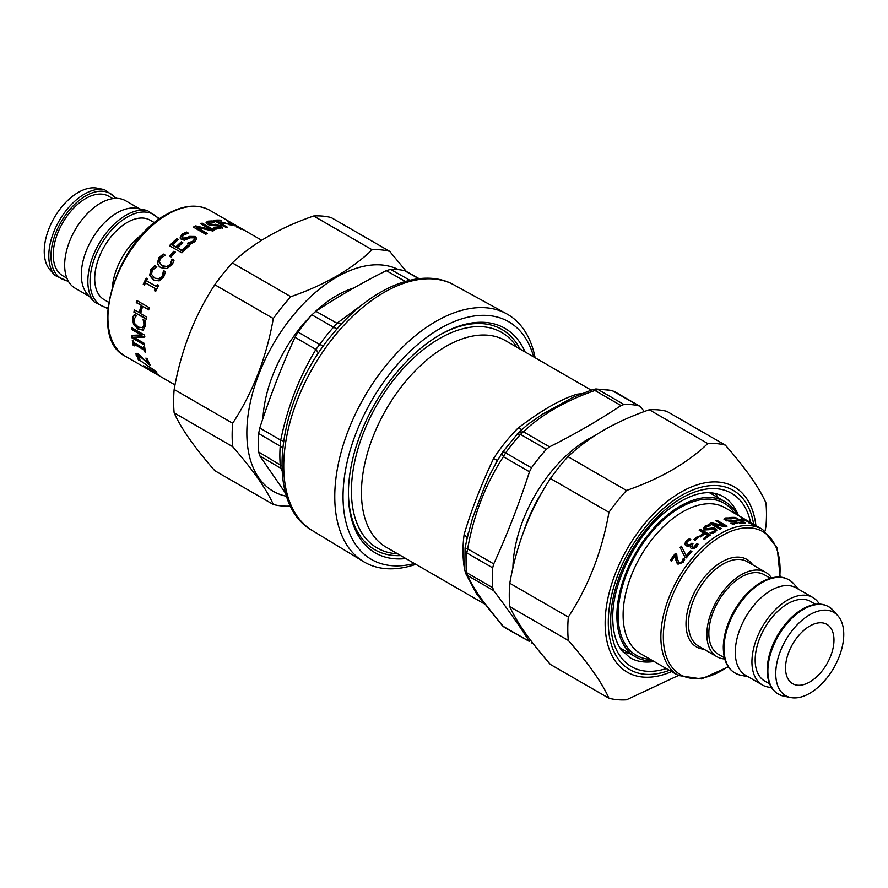 <?xml version="1.0" encoding="UTF-8"?>
<svg xmlns="http://www.w3.org/2000/svg" width="888" height="888" viewBox="0 0 888 888"><rect width="100%" height="100%" fill="white"/><g stroke="black" fill="none" stroke-linecap="round" stroke-linejoin="round"><path stroke-width="1.33" d="M348.418 492.507A127.162 73.415 120 0 0 359.418 534.92A127.162 73.415 120 0 0 400.743 555.611M520.002 349.028A127.162 73.415 120 0 0 439.194 335.264M525.119 351.981A129.637 74.847 120 0 0 440.082 334.754A129.637 74.847 120 0 0 396.137 373.082A129.637 74.847 120 0 0 348.407 493.528A129.637 74.847 120 0 0 405.849 558.552M535.109 357.742A143.09 82.617 120 0 0 506.604 313.797A143.09 82.617 120 0 0 387.434 363.692A143.09 82.617 120 0 0 363.525 561.616A143.09 82.617 120 0 0 415.839 564.324M405.672 271.095L404.44 270.629A131.402 75.868 -60 0 0 390.576 269.386L386.28 270.64C361.161 283.25 337.695 296.792 315.884 311.288L311.877 314.829A131.402 75.868 -60 0 0 306.682 320.868A131.402 75.868 -60 0 0 298.013 332.079L294.994 337.274L315.928 349.439L319.636 344.511A131.668 76.024 -60 0 1 333.533 327.228L336.974 323.254L341.88 323.576M285.781 493.562L259.784 455.855L258.652 451.992A131.402 75.868 -60 0 1 258.652 433.499L259.784 427.994C269.874 396.803 281.607 366.555 294.994 337.274M258.652 433.499L280.208 446.142L280.73 440.159L283.505 441.07M259.784 455.855L280.73 468.231L280.208 464.668A131.668 76.024 -60 0 1 280.208 446.142A10.367 5.45 -175.9 0 1 282.595 448.285M259.784 427.994L280.73 440.159C287.523 407.048 299.256 376.801 315.928 349.439L318.526 353.18M282.007 470.729L280.73 468.231L281.929 469.197M414.396 563.491A137.24 79.243 -60 0 1 343.689 509.235A137.24 79.243 -60 0 1 393.551 369.119A137.24 79.243 -60 0 1 533.666 356.909M531.468 467.832L505.627 452.902L503.385 456.732L529.47 471.783L531.468 467.832A131.369 75.846 -60 0 1 546.353 449.306L549.528 446.831C575.047 434.054 598.878 420.29 621.012 405.561L623.964 404.506A131.369 75.846 -60 0 1 638.849 405.838L639.793 406.216M623.964 404.506L598.112 389.577L594.927 390.498L592.596 389.632L573.004 397.38M502.797 451.948A6.915 0.955 35.6 0 1 502.83 451.848L518.736 432.356L523.443 431.768L520.512 434.387L546.353 449.306M529.47 471.783C519.247 503.474 507.337 534.176 493.728 563.902L492.674 567.843A131.369 75.846 -60 0 0 492.674 587.69L493.728 590.653C507.337 608.58 519.247 625.529 529.47 641.491L504.628 627.561M492.674 587.69L466.822 572.76A6.915 4.34 -4.8 0 1 464.801 570.007L465.079 547.952L467.643 548.84L466.822 552.913L492.674 567.843M465.023 549.328L466.822 552.913A131.369 75.846 -60 0 0 466.822 572.76L467.643 575.591L465.601 573.215L477.578 594.105M502.397 625.696L504.65 627.583L502.397 625.696L477.755 594.372M532.878 643.201A131.369 75.846 -60 0 1 531.468 642.89M644.255 411.577L641.069 407.359L638.849 405.838L611.788 390.42A6.915 5.561 103.5 0 1 612.998 390.909A131.369 75.846 -60 0 0 598.112 389.577A6.915 5.295 87.3 0 0 595.748 388.977L611.788 390.42M493.728 563.902L467.643 548.84C473.715 514.763 485.625 484.06 503.385 456.732L501.953 453.202M483.982 603.085L476.556 593.806L465.923 573.914M464.79 569.918L464.158 566.722A10.367 6.904 170.9 0 1 464.579 566.988M467.166 537.629L464.158 534.321C471.65 509.324 480.575 486.335 493.584 458.474A10.367 0.799 -146.9 0 0 497.48 460.35M521.9 429.47L517.882 428.238C541.824 410.134 559.662 399.833 576.745 394.261A10.367 7.703 -98.4 0 0 578.588 395.005M527.894 424.364L542.413 414.241L572.893 397.424M466.888 539.371L472.483 518.337L483.394 489.721L488.877 476.579L497.602 460.228M480.586 598.445L480.031 597.657M678.377 675.513L626.495 699.822A140.493 81.119 -60 0 1 608.946 698.257C602.131 682.872 588.589 663.602 568.309 640.437A140.493 81.119 -60 0 1 568.309 617.049C588.589 586.025 602.131 551.104 608.946 512.298A140.493 81.119 -60 0 1 626.495 490.476C660.317 478.721 687.412 463.081 707.769 443.545A140.493 81.119 -60 0 1 725.318 445.11C745.598 468.276 759.151 487.545 765.956 502.93A140.493 81.119 -60 0 1 766.477 514.33A140.493 81.119 -60 0 1 765.956 526.329L765.056 531.046M718.425 497.879A93.073 53.735 120 0 0 714.884 493.406M623.221 652.181A93.073 53.735 120 0 0 628.859 653.013M725.318 445.11L666.799 411.333A140.493 81.119 120 0 0 649.25 409.768C615.428 421.511 588.333 437.162 567.976 456.687A140.493 81.119 120 0 0 550.427 478.521C530.147 509.546 516.594 544.455 509.79 583.261A140.493 81.119 120 0 0 509.79 606.659C516.594 622.044 530.147 641.314 550.427 664.468L608.946 698.257M707.769 443.545L649.25 409.768M568.309 640.437L509.79 606.659M509.79 583.261L568.309 617.049M608.946 512.298L550.427 478.521M567.976 456.687L626.495 490.476M389.688 251.337L331.169 217.549A140.493 81.119 120 0 0 313.619 215.984C279.787 227.739 252.692 243.379 232.334 262.915A140.493 81.119 120 0 0 214.796 284.737C194.505 315.762 180.963 350.682 174.148 389.488A140.493 81.119 120 0 0 174.148 412.876C180.963 428.26 194.505 447.53 214.796 470.696L273.304 504.484C266.5 489.099 252.947 469.83 232.667 446.664A140.493 81.119 -60 0 1 232.667 423.265C252.947 392.241 266.5 357.331 273.304 318.526A140.493 81.119 -60 0 1 290.853 296.692C324.686 284.948 351.781 269.297 372.139 249.772A140.493 81.119 -60 0 1 389.688 251.337L406.349 271.473M262.937 418.492A104.751 60.484 -60 0 1 311.044 315.762M315.085 311.843A104.751 60.484 -60 0 1 353.89 287.945M398.49 269.641A127.328 73.515 120 0 0 266.467 356.865A127.328 73.515 120 0 0 286.624 496.281M290.576 506.06A140.493 81.119 -60 0 1 273.304 504.484M232.334 262.915L290.853 296.692M273.304 318.526L214.796 284.737M372.139 249.772L313.619 215.984M174.148 389.488L232.667 423.265M232.667 446.664L174.148 412.876M235.031 224.875L233.577 224.042M231.446 224.42L232.956 225.286A84.293 48.674 120 0 0 228.993 224.686L227.483 223.809A84.293 48.674 -60 0 1 231.446 224.42L231.213 224.964M206.083 222.877L207.781 221.956L212.054 221.723L212.265 220.923L214.241 222.067A84.293 48.674 120 0 0 214.13 222.089L209.49 221.967L208.225 222.777L208.813 224.52L220.801 226.44L222.389 228.127M215.14 228.871L220.302 227.872L219.658 226.063L210.489 225.397L207.459 224.353L206.083 222.477L207.959 221.156L212.265 220.923M208.225 222.777L208.969 223.743L221.012 225.641L222.566 227.495M222.511 227.661L215.717 229.204L213.642 228.005A84.293 48.674 -60 0 1 213.764 227.961L219.081 227.839L220.49 227.073M182.318 237.44L183.061 238.672L186.569 238.55L189.71 237.063L195.271 237.163L196.792 239.449M180.175 238.151L182.073 234.854L186.502 232.7L187.59 233.333M187.868 243.745L193.196 241.68L194.572 239.216M196.736 238.772L194.65 241.769L189.677 244.422L187.612 243.223A84.293 48.674 -60 0 1 187.723 243.123L193.096 241.037L194.583 238.861L193.762 237.818L190.343 237.818L184.46 240.171L181.429 239.527L180.086 237.851L181.973 234.199L186.447 232.023L188.411 233.167A84.293 48.674 120 0 0 188.3 233.244L183.516 234.943L182.218 237.14L182.939 238.04L186.469 237.895L189.632 236.397L195.216 236.486L196.725 238.495M186.502 232.7L186.447 232.023M170.063 256.31A83.417 48.163 -60 0 1 174.081 251.759L175.125 252.359M173.837 251.249L175.347 252.114A84.293 48.674 120 0 0 171.118 256.921L169.608 256.044A84.293 48.674 -60 0 1 173.837 251.249L174.081 251.759M154.978 278.166L159.518 278.932L162.693 276.39L163.869 271.073A83.417 48.163 -60 0 1 163.958 270.929L165.523 271.839M155.078 278.222L159.074 278.688L162.271 276.113L163.481 270.74A84.293 48.674 -60 0 1 163.57 270.596L165.545 271.739L163.681 276.956L159.207 280.897L153.358 280.064L149.672 275.413L150.838 269.497L154.79 265.534L156.788 266.689A84.293 48.674 120 0 0 156.688 266.844L152.248 270.318L151.548 274.403L154.523 277.933M154.401 280.586L150.128 275.646L151.26 269.786L155.189 265.867L156.732 266.766M146.409 318.814L133.888 312.099A84.293 48.674 -60 0 1 134.343 310.001L139.816 312.676A83.417 48.163 -60 0 1 141.714 305.428L136.841 302.619A83.417 48.163 -60 0 1 137.385 300.821M134.488 311.943A83.417 48.163 -60 0 1 134.843 310.289M148.784 309.512L142.602 306.338A84.293 48.674 120 0 0 140.693 313.664L146.764 317.171A84.293 48.674 120 0 0 146.309 319.269L133.888 312.099M136.841 302.619L136.264 302.675A84.293 48.674 -60 0 1 136.918 300.555L149.328 307.725A84.293 48.674 120 0 0 148.685 309.845L142.602 306.338M141.714 305.428L136.264 302.675M139.216 312.809A84.293 48.674 -60 0 1 141.137 305.494M144.422 344.278L132.689 337.507L132.068 337.928A84.293 48.674 -60 0 1 131.89 335.331L142.258 334.943L132.434 329.27A83.417 48.163 -60 0 1 132.467 328.138M132.689 337.507A83.417 48.163 -60 0 1 132.523 335.342M144.844 336.796L133.644 337.218L144.356 343.401A84.293 48.674 120 0 0 144.489 345.099L132.068 337.928M132.434 329.27L131.812 329.603A84.293 48.674 -60 0 1 131.868 327.794L144.289 334.965A84.293 48.674 120 0 0 144.222 337.14L133.644 337.218M141.636 335.287L131.812 329.603M138.683 357.764L138.228 358.275L136.175 355.256L135.997 353.524L138.262 354.001L148.174 363.303L148.74 362.67A83.417 48.163 -60 0 1 146.942 358.641M137.651 356.166L136.408 353.346M140.57 355.666L138.173 354.59L138.239 355.577L138.173 354.59L137.596 355.189L139.96 359.229A84.293 48.674 120 0 0 140.004 359.296L138.228 358.275M149.539 363.98L148.396 363.059M148.174 363.303A84.293 48.674 -60 0 1 145.921 358.053L147.364 358.885A84.293 48.674 120 0 0 150.283 365.368L138.928 355.555L137.596 355.189L137.662 356.188M149.073 363.714L148.518 364.358M153.458 370.851L154.723 371.584A84.293 48.674 120 0 0 158.408 375.002L157.143 374.27A84.293 48.674 -60 0 1 155.722 373.082L147.397 368.276A84.293 48.674 120 0 0 148.818 369.464L144.333 366.444A84.293 48.674 -60 0 1 143.556 365.712L154.745 372.172A84.293 48.674 -60 0 1 153.458 370.851M138.595 360.006A84.293 48.674 -60 0 1 137.929 358.941L155.999 371.462A84.293 48.674 120 0 0 156.765 372.394L138.905 359.629M134.199 344.91L133.122 345.132A84.293 48.674 -60 0 1 132.301 340.137L133.566 340.87A84.293 48.674 120 0 0 133.799 342.546L143.678 348.251L144.289 347.785A83.417 48.163 -60 0 1 144.178 346.997M133.722 344.633A83.417 48.163 -60 0 1 133.022 340.559M145.343 351.337L144.877 351.071A83.417 48.163 -60 0 1 144.566 349.484L134.687 343.778L134.077 344.255A84.293 48.674 120 0 0 134.388 345.865L133.122 345.132M143.678 348.251A84.293 48.674 -60 0 1 143.445 346.575L144.722 347.308A84.293 48.674 120 0 0 145.532 352.303L144.267 351.57A84.293 48.674 -60 0 1 143.956 349.961L134.077 344.255M144.566 349.484L143.956 349.961M144.877 351.071L144.267 351.57M143.767 329.837L138.828 328.926L134.243 324.353L133.1 318.47L133.844 315.973L133.233 316.172L134.332 314.519L136.319 315.662A84.293 48.674 120 0 0 136.297 315.828L133.899 319.525L134.754 323.643L138.373 327.15L142.913 327.65L144.533 325.086L143.678 319.558M133.844 315.973L134.932 314.341M143.268 319.68L143.079 319.736A84.293 48.674 -60 0 1 143.101 319.58L145.077 320.723L145.41 323.199L145.343 326.162L143.068 330.147M144.378 321.767L143.778 321.967L143.079 319.736M142.269 327.927L143.923 325.308L143.778 321.967M143.146 330.114L138.206 329.226L133.633 324.631L132.49 318.703L133.233 316.172M144.589 284.826L143.257 284.216A84.293 48.674 -60 0 1 146.254 278.144L147.519 278.876A84.293 48.674 120 0 0 146.498 280.852L156.865 286.735A83.417 48.163 -60 0 1 157.842 284.837M143.756 284.349A83.417 48.163 -60 0 1 146.687 278.399M155.733 291.264L154.912 290.787A83.417 48.163 -60 0 1 155.844 288.8L145.477 282.939A84.293 48.674 120 0 0 144.522 284.948L143.257 284.216M156.388 286.558A84.293 48.674 -60 0 1 157.398 284.582L158.663 285.314A84.293 48.674 120 0 0 155.678 291.386L154.412 290.654A84.293 48.674 -60 0 1 155.356 288.644L145.477 282.939M160.861 264.702L162.582 266.045L167.255 266.911L170.707 264.613L172.261 259.673A83.417 48.163 -60 0 1 172.361 259.54L173.959 260.462M159.463 266.722L157.72 263.503L159.285 257.997L163.592 254.479L165.079 255.333M173.304 262.404L171.784 265.046L166.877 268.631L160.839 267.665L159.274 266.555L157.343 263.148L158.952 257.587L163.292 254.024L165.279 255.178A84.293 48.674 120 0 0 165.168 255.311L160.351 258.419L159.352 262.238L162.215 265.679L166.9 266.533L170.374 264.202L171.961 259.218A84.293 48.674 -60 0 1 172.061 259.085L174.037 260.228L173.304 262.404M169.93 245.965A83.417 48.163 -60 0 1 177.001 239.283L176.845 238.672L178.31 239.527A84.293 48.674 120 0 0 172.472 244.977L176.079 247.486A83.417 48.163 -60 0 1 181.474 242.446L181.319 241.836L182.784 242.69A84.293 48.674 120 0 0 177.334 247.785L182.162 250.993A83.417 48.163 -60 0 1 187.945 245.61L188.9 246.165M181.474 242.446L182.429 243.001M177.001 239.283L177.955 239.838M187.945 245.61L187.79 244.999L189.266 245.843A84.293 48.674 120 0 0 181.874 252.858L169.453 245.687A84.293 48.674 -60 0 1 176.845 238.672M182.162 250.993L181.951 250.449A84.293 48.674 -60 0 1 187.79 244.999M177.334 247.785L181.951 250.449M176.079 247.486L175.868 246.942A84.293 48.674 -60 0 1 181.319 241.836M172.472 244.977L175.868 246.942M201.41 224.12A83.417 48.163 -60 0 1 202.064 223.876L213.719 230.603M193.995 227.472A83.417 48.163 -60 0 1 195.649 226.629L210.389 230.125L210.489 229.359L200.655 223.687A84.293 48.674 -60 0 1 202.175 223.11L214.596 230.269A84.293 48.674 120 0 0 212.765 230.969L196.603 227.284L207.304 233.466A84.293 48.674 120 0 0 205.772 234.277L193.351 227.106A84.293 48.674 -60 0 1 195.693 225.896L210.489 229.359M196.603 227.284L196.559 228.016L206.615 233.822M202.064 223.876L202.175 223.11M195.649 226.629L195.693 225.896M214.863 220.99A83.417 48.163 -60 0 1 219.602 220.923M224.864 223.787L225.164 222.999L226.629 223.854A84.293 48.674 120 0 0 221.667 223.898L221.423 224.697L226.229 227.472M220.102 220.923L220.402 220.146L221.867 220.99A84.293 48.674 120 0 0 216.694 221.023L216.45 221.822L219.947 223.843A83.417 48.163 -60 0 1 224.575 223.787M221.667 223.898L227.639 227.35A84.293 48.674 120 0 0 226.118 227.483L213.708 220.313A84.293 48.674 -60 0 1 220.402 220.146M219.947 223.843L220.202 223.043A84.293 48.674 -60 0 1 225.164 222.999M216.694 221.023L220.202 223.043M236.73 227.039L241.07 228.605L235.42 225.608A84.293 48.674 120 0 0 234.876 225.408L233.489 224.62A84.293 48.674 -60 0 1 233.921 224.764L229.104 222.533A84.293 48.674 120 0 0 229.026 222.511L227.261 221.489L229.049 221.878L231.735 223.11L243.068 229.67M240.204 228.682L241.07 228.605M242.979 229.67L236.641 226.984A84.293 48.674 -60 0 1 236.741 227.017M112.443 286.424A48.729 28.139 -60 0 1 142.735 233.955M108.658 302.286L104.218 299.722A45.921 26.518 -60 0 1 104.218 246.686A45.921 26.518 -60 0 1 150.139 220.18L154.579 222.744M94.383 302.087L87.446 294.25A50.494 29.149 -60 0 1 91.775 239.505A50.494 29.149 -60 0 1 137.018 208.391L147.275 210.478A53.868 31.102 -60 0 0 125.93 215.24A53.868 31.102 -60 0 0 92.285 258.031A53.868 31.102 -60 0 0 94.383 302.087L107.825 308.647M89.355 296.414L75.114 288.189A50.494 29.149 -60 0 1 75.114 229.892A50.494 29.149 -60 0 1 125.597 200.732L139.849 208.958M66.9 278.177L62.737 275.768A45.921 26.518 -60 0 1 62.737 222.744A45.921 26.518 -60 0 1 108.669 196.226L112.832 198.635M54.912 275.413L50.083 269.963A48.096 27.761 -60 0 1 54.201 217.815A48.096 27.761 -60 0 1 97.303 188.178L104.44 189.632A50.438 29.126 -60 0 0 84.449 194.095A50.438 29.126 -60 0 0 52.947 234.155A50.438 29.126 -60 0 0 54.912 275.413L68.598 281.629M685.136 557.464L680.175 547.63A84.293 48.674 -60 0 1 681.451 546.187L686.468 556.41A83.417 48.163 -60 0 1 691.008 551.159L691.708 551.57M680.441 548.107A83.417 48.163 -60 0 1 681.695 546.697M691.008 551.159L691.919 551.326A84.293 48.674 120 0 0 686.313 557.886L684.826 557.031L680.175 547.63M686.169 555.955A84.293 48.674 -60 0 1 690.753 550.66M694.416 539.893A83.417 48.163 -60 0 1 697.691 537.074L698.379 537.473M695.115 540.304L693.917 539.604A84.293 48.674 -60 0 1 697.557 536.452L698.767 537.151A84.293 48.674 120 0 0 695.115 540.304M697.691 537.074L697.557 536.452M703.451 528.871L705.116 526.751L709.679 525.685M710.211 533.277L714.019 532.167L714.496 530.081M710.167 532.7L714.008 531.468L714.496 529.359L714.995 530.536M705.227 528.427L705.827 529.659L708.557 529.781L713.286 528.571L716.783 530.436M714.496 529.359L704.628 529.981L703.418 528.171L705.105 526.04L709.135 524.642L710.8 525.596A84.293 48.674 120 0 0 710.7 525.641L706.349 526.639L705.794 528.959L713.297 527.838L715.739 528.527L716.838 530.058L715.24 532.067L711.643 533.555L710.067 532.645A84.293 48.674 -60 0 1 710.167 532.578M713.286 528.571L713.297 527.838M710.777 528.982L710.777 528.26M705.161 528.793L705.827 529.659M709.112 525.363L709.135 524.642M723.986 519.735L726.906 518.581M734.032 524.098L734.798 522.832M735.442 522.344L737.007 523.52M728.937 521.367L731.379 521.345M729.37 518.592L729.559 517.937L731.213 518.903A84.293 48.674 120 0 0 731.124 518.914L726.961 518.57L726.517 519.946L725.851 519.125L725.663 519.913L727.017 521.056M730.913 523.243L734.654 523.243L735.02 522.033L725.407 520.379L724.186 518.825M724.164 518.947L725.729 517.926L729.559 517.937M734.443 524.042L735.02 522.033M733.588 521.478L733.765 520.834L736.163 521.8L737.295 523.154L732.411 524.12L730.835 523.199A84.293 48.674 -60 0 1 730.935 523.176M731.146 521.334L731.357 520.534L733.765 520.834M726.34 520.734L726.517 519.946L731.357 520.534M741.758 520.446L740.548 519.746A84.293 48.674 -60 0 1 743.722 520.246L744.921 520.945A84.293 48.674 120 0 0 741.758 520.446M748.062 521.134L749.028 521.689M750.182 522.311L749.35 521.866A84.293 48.674 120 0 0 749.272 521.833L748.85 522.566M756.421 525.907L754.778 525.008A84.293 48.674 -60 0 0 754.7 524.963L759.318 527.583M741.713 518.847L746.73 520.523L754.445 525.052M754.267 525.063L748.34 522.677A84.293 48.674 -60 0 1 748.418 522.699L752.791 524.142L750.46 522.688L742.99 519.558A84.293 48.674 120 0 0 742.912 519.547L741.835 518.581M751.992 524.353L752.791 524.142M739.005 520.512L739.637 520.879M742.912 522.766L743.534 523.121M735.186 518.07L735.419 517.46L745.354 523.199A84.293 48.674 120 0 0 739.782 523.254L738.605 522.577A84.293 48.674 -60 0 1 743.012 522.466L740.292 520.89A84.293 48.674 120 0 0 736.185 520.979L735.009 520.301A84.293 48.674 -60 0 1 739.116 520.213L735.431 518.081A84.293 48.674 120 0 0 731.013 518.192L729.847 517.515A84.293 48.674 -60 0 1 735.419 517.46M738.883 520.868L739.116 520.213M742.779 523.121L743.012 522.466M716.66 521.323A83.417 48.163 -60 0 1 717.005 521.201L717.115 520.424L727.05 526.162A84.293 48.674 120 0 0 725.196 526.873L713.364 524.087L713.308 524.83L720.501 528.982M717.005 521.201L726.173 526.495M710.733 523.887A83.417 48.163 -60 0 1 711.488 523.52L724.364 526.595L724.464 525.829L715.895 520.89A84.293 48.674 -60 0 1 717.115 520.424M713.364 524.087L721.223 528.626A84.293 48.674 120 0 0 720.002 529.237L710.067 523.498A84.293 48.674 -60 0 1 711.543 522.777L724.464 525.829M711.488 523.52L711.543 522.777M699.7 530.502A83.417 48.163 -60 0 1 700.51 529.936L709.878 535.342M700.077 536.574A83.417 48.163 -60 0 1 703.995 533.61L699.145 530.18A84.293 48.674 -60 0 1 700.454 529.259L710.389 534.987A84.293 48.674 120 0 0 704.517 539.404L703.34 538.716A84.293 48.674 -60 0 1 707.903 535.242L705.094 533.621A84.293 48.674 120 0 0 700.732 536.951L699.555 536.274A84.293 48.674 -60 0 1 703.918 532.944M703.862 539.027A83.417 48.163 -60 0 1 707.98 535.908L707.903 535.242M700.51 529.936L700.454 529.259M691.852 546.664L694.127 547.741L696.947 544.111A83.417 48.163 -60 0 1 697.025 544.044L698.09 544.655M686.779 543.745L687.823 545.154L689.821 545.432L691.563 544.244A83.417 48.163 -60 0 1 692.085 543.722L692.707 544.078M686.824 543.944L686.557 543.212L687.601 544.621L689.599 544.888L691.352 543.678A84.293 48.674 -60 0 1 691.885 543.156L692.984 543.8A84.293 48.674 120 0 0 692.573 544.211L692.34 547.075L693.905 547.197L696.758 543.534A84.293 48.674 -60 0 1 696.836 543.467L698.245 544.277L696.403 546.997L693.883 548.662L691.219 548.462L690.42 547.607L690.609 545.354L688.722 546.264L686.246 545.876L684.826 543.734L686.191 540.881L689.377 538.761L690.786 539.582A84.293 48.674 120 0 0 690.698 539.66L687.423 541.469L686.557 543.212M685.17 544.844L686.402 541.436L689.565 539.349L690.32 539.782M690.564 547.863L690.709 545.41M691.919 546.941L692.562 547.607M692.085 543.722L691.885 543.156M689.565 539.349L689.377 538.761M697.025 544.044L696.836 543.467M696.947 544.111L696.758 543.534M696.581 545.31L696.381 544.744M677.433 563.78L675.424 555.511A84.293 48.674 120 0 0 671.428 561.05L670.274 560.384A84.293 48.674 -60 0 1 675.335 553.479L676.745 554.29L677.111 558.33L679.043 562.592L680.685 562.748L682.095 561.616L683.227 558.474A84.293 48.674 -60 0 1 683.294 558.397L684.704 559.218L683.161 562.382L678.021 564.191L677.244 563.614M678.599 562.282L681.041 563.136L682.439 562.004L683.549 558.896A83.417 48.163 -60 0 1 683.616 558.818L684.648 559.418M670.718 560.639A83.417 48.163 -60 0 1 675.657 553.901L676.756 554.534M676.179 560.328L675.424 555.511M676.811 562.814L675.824 559.951M678.021 564.191L676.445 562.448M678.765 562.47L679.398 562.97M771.517 577.91A48.729 28.139 120 0 0 765.689 572.316A48.729 28.139 120 0 0 728.138 585.37A48.729 28.139 120 0 0 706.859 634.421A48.729 28.139 120 0 0 716.96 656.731A48.729 28.139 120 0 0 724.719 658.974M737.506 514.985A89.566 51.715 120 0 0 725.008 501.687A89.566 51.715 120 0 0 655.988 525.674A89.566 51.715 120 0 0 616.894 615.817A89.566 51.715 120 0 0 635.442 656.809A89.566 51.715 120 0 0 653.213 660.983M770.329 578.243L764.291 574.747A45.921 26.518 120 0 0 728.893 587.057A45.921 26.518 120 0 0 708.846 633.266A45.921 26.518 120 0 0 718.359 654.29L724.408 657.786M819.402 604.095A50.494 29.149 120 0 0 812.886 597.535L796.225 587.923A50.494 29.149 120 0 0 757.32 601.442A50.494 29.149 120 0 0 735.275 652.258A50.494 29.149 120 0 0 745.742 675.368L762.404 684.992A50.494 29.149 120 0 0 771.328 687.356M812.886 597.535A50.494 29.149 120 0 0 773.981 611.066A50.494 29.149 120 0 0 751.936 661.871A50.494 29.149 120 0 0 762.404 684.992M815.495 604.317L810.611 601.487A45.921 26.518 120 0 0 775.213 613.797A45.921 26.518 120 0 0 755.166 660.017A45.921 26.518 120 0 0 764.679 681.041L769.574 683.86M775.746 673.659A48.096 27.761 120 0 0 790.697 697.546A48.096 27.761 120 0 0 833.799 667.909A48.096 27.761 120 0 0 837.917 615.761A48.096 27.761 120 0 0 799.788 622.233A48.096 27.761 120 0 0 775.746 673.659M785.536 668.009A34.244 19.769 120 0 0 792.629 683.682A34.244 19.769 120 0 0 826.872 663.913A34.244 19.769 120 0 0 826.872 624.364A34.244 19.769 120 0 0 800.477 633.544A34.244 19.769 120 0 0 785.536 668.009M506.604 313.797L454.034 284.926A141.803 81.874 120 0 0 335.942 334.376A141.803 81.874 120 0 0 312.243 530.524L363.525 561.616M298.013 332.079L319.636 344.511L323.831 345.887M311.877 314.829L333.533 327.228A10.367 2.886 -138.2 0 0 337.362 328.549M315.884 311.288L336.974 323.254L363.581 303.685M386.28 270.64L405.305 281.429M258.652 451.992L281.829 465.934M390.576 269.386L409.834 280.253M404.44 270.629L418.759 278.688M353.646 288.078A103.707 59.873 120 0 0 350.194 289.188M397.569 553.779A124.453 71.85 -60 0 1 362.204 533.533A124.453 71.85 -60 0 1 397.402 375.202A124.453 71.85 -60 0 1 516.838 347.197M591.208 390.132L505.416 340.604A119.27 68.864 120 0 0 395.238 395.127A119.27 68.864 120 0 0 371.772 533.311A119.27 68.864 120 0 0 386.147 547.186L484.748 604.106M549.528 446.831L523.443 431.768C541.436 414.641 565.256 400.877 594.927 390.498L621.012 405.561M495.493 463.736L502.83 451.848A6.915 0.955 35.6 0 1 505.627 452.902A131.369 75.846 -60 0 1 520.512 434.387L517.293 433.921M529.47 641.491L503.385 626.44C485.625 606.115 473.715 589.166 467.643 575.591L493.728 590.653M595.704 388.988A6.915 5.295 87.3 0 1 595.748 388.977L592.596 389.632M464.158 534.321A119.27 68.864 120 0 0 464.158 566.722M517.882 428.238A119.27 68.864 120 0 0 493.584 458.474M581.718 393.739A119.27 68.864 120 0 0 576.745 394.261M478.643 595.67A10.367 7.826 -34.6 0 0 476.556 593.806M523.742 531.535A103.707 59.873 -60 0 1 543.212 490.365M512.909 568.131A106.571 61.527 -60 0 1 594.927 435.62M669.341 670.296A103.485 59.751 -60 0 1 608.402 617.46A103.485 59.751 -60 0 1 677.411 497.946A103.485 59.751 -60 0 1 753.635 524.286M755.899 525.607A107.004 61.783 120 0 0 677.733 494.061A107.004 61.783 120 0 0 605.205 619.68A107.004 61.783 120 0 0 671.606 671.606M750.615 522.544A100.1 57.798 120 0 0 673.848 503.108A100.1 57.798 120 0 0 610.689 620.834A100.1 57.798 120 0 0 666.311 668.553M654.09 661.493A93.073 53.735 -60 0 1 629.958 657.708L621.278 649.772C615.75 642.268 612.909 631.657 612.742 617.959C612.143 584.459 634.254 538.417 663.203 513.664C687.8 493.728 707.736 488 723.043 496.492A93.073 53.735 -60 0 1 738.383 515.484M220.801 226.44L221.012 225.641M215.362 225.041L215.551 224.242M212.299 225.219L212.465 224.431M208.813 224.52L208.969 223.743M207.781 221.956L207.959 221.156M218.914 228.627L219.081 227.839M195.271 237.163L195.216 236.486M189.71 237.063L189.632 236.397M186.569 238.55L186.469 237.895M183.061 238.672L182.939 238.04M182.073 234.854L181.973 234.199M193.196 241.68L193.096 241.037M136.752 354.645L136.175 355.256M139.516 354.956L138.928 355.555M144.533 325.086L143.923 325.308M142.879 327.661L142.302 327.916M133.1 318.47L132.49 318.703M134.243 324.353L133.633 324.631M138.828 328.926L138.206 329.226M234.377 225.785L234.854 224.831M175.025 384.915L125.386 356.255A84.293 48.674 -60 0 1 112.465 288.7A84.293 48.674 -60 0 1 167.543 214.419A84.293 48.674 -60 0 1 209.69 210.245L261.738 240.293M107.925 307.725A52.514 30.314 -60 0 1 91.42 269.053A52.514 30.314 -60 0 1 127.184 217.072A52.514 30.314 -60 0 1 158.93 219.38M68.076 280.708A49.084 28.338 -60 0 1 52.214 244.788A49.084 28.338 -60 0 1 85.703 195.926A49.084 28.338 -60 0 1 115.595 198.379M705.116 526.751L705.105 526.04M714.019 532.167L714.008 531.468M715.717 529.259L715.739 528.527M708.557 529.781L708.535 529.07M725.529 518.714L725.729 517.926M735.93 522.599L736.163 521.8M729.015 521.367L729.203 520.579M742.679 519.413L742.956 518.836M695.559 546.797L695.348 546.242M691.563 544.244L691.352 543.678M686.402 541.436L686.191 540.881M758.541 527.117L762.614 529.47A84.293 48.674 120 0 0 720.457 533.644A84.293 48.674 120 0 0 660.861 636.896A84.293 48.674 120 0 0 678.31 675.479L701.531 678.943L728.315 666.888M678.31 675.479L640.559 653.69A84.293 48.674 -60 0 1 623.11 615.095A84.293 48.674 -60 0 1 682.706 511.854A84.293 48.674 -60 0 1 724.863 507.681L748.418 521.278M728.071 666.511A82.54 47.652 -60 0 1 663.425 640.525A82.54 47.652 -60 0 1 721.7 535.797A82.54 47.652 -60 0 1 779.72 577.045M752.669 564.801A50.494 29.149 120 0 0 721.7 561.971A50.494 29.149 120 0 0 687.201 612.498A50.494 29.149 120 0 0 703.94 649.206M716.96 656.731L698.579 646.12A48.729 28.139 -60 0 1 688.489 623.809A48.729 28.139 -60 0 1 722.943 564.124A48.729 28.139 -60 0 1 747.308 561.704L765.689 572.316M734.665 513.342A87.812 50.694 120 0 0 680.23 507.548A87.812 50.694 120 0 0 620.079 596.181A87.812 50.694 120 0 0 650.371 659.351M723.986 648.495A53.868 31.102 120 0 0 740.725 675.246C729.126 672.238 723.309 662.692 723.287 646.608C723.72 634.432 727.594 622.055 734.931 609.49C742.268 597.335 751.004 588.256 761.116 582.262C774.647 574.858 785.48 575.313 793.617 583.638A53.868 31.102 120 0 0 762.071 582.517A53.868 31.102 120 0 0 723.986 648.495M767.876 671.039A50.438 29.126 120 0 0 783.56 696.103C772.671 693.273 767.21 684.315 767.188 669.23C767.587 657.83 771.217 646.253 778.077 634.487C784.959 623.11 793.128 614.618 802.586 609.002C815.284 602.053 825.452 602.497 833.088 610.311A50.438 29.126 120 0 0 803.551 609.257A50.438 29.126 120 0 0 767.876 671.039M312.243 530.524C262.892 503.074 277.001 398.901 333.044 333.611C370.019 288.223 420.668 266.056 454.034 284.926M405.661 271.084L419.103 278.654M613.897 391.253L639.837 406.238M464.801 570.007L465.601 573.215M518.736 432.356L527.983 424.298M465.079 547.952L468.187 533.111M182.329 237.773L182.218 237.14M194.661 239.538L194.583 238.861M138.128 354.623L137.551 355.211M240.704 229.437L241.114 228.66M125.386 356.255C86.602 337.928 115.784 240.737 166.655 214.33C183.15 205.05 197.491 203.685 209.69 210.245M159.685 218.837L147.275 210.478M116.672 198.379L104.44 189.632M735.408 523.554L735.619 522.755M742.612 520.179L742.967 519.391M752.48 525.052L752.869 524.275M749.605 521.966L757.364 526.451M780.175 577.078L777.211 547.852L762.614 529.47M620.002 647.896L635.442 656.809M709.568 492.773L725.008 501.687M798.645 589.31L793.617 583.638M748.151 676.767L740.725 675.246M837.917 615.761L833.088 610.311M790.697 697.546L783.56 696.103"/></g></svg>
